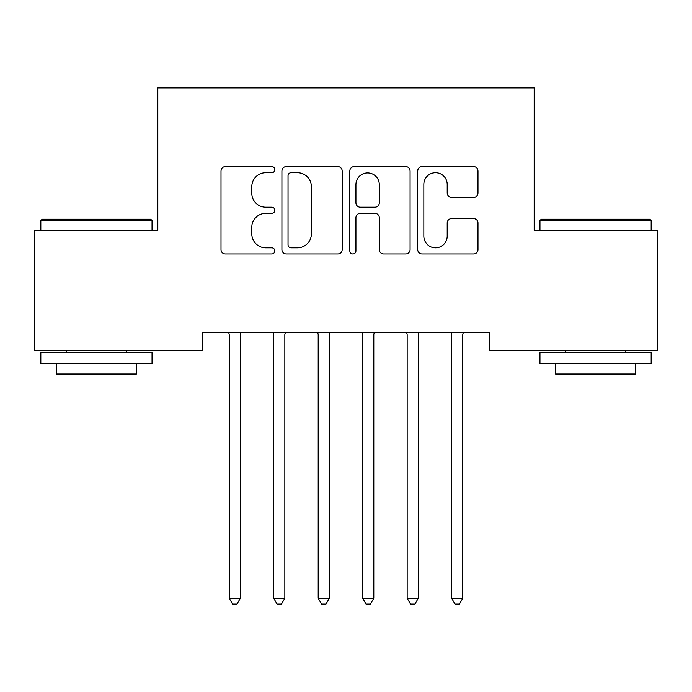 <?xml version="1.0" encoding="UTF-8"?>
<svg xmlns="http://www.w3.org/2000/svg" width="692" height="692" viewBox="0 0 692 692"><rect width="100%" height="100%" fill="white"/><g stroke="black" fill="none" stroke-linecap="round" stroke-linejoin="round"><path stroke-width="1.04" d="M274.828 169.661A3.053 3.053 0 0 0 271.766 166.608L225.376 166.608A4.368 4.368 0 0 0 221.007 170.976L221.007 249.57A4.368 4.368 0 0 0 225.376 253.938L271.766 253.938A3.053 3.053 0 0 0 274.828 250.885A3.053 3.053 0 0 0 271.766 247.822L265.763 247.822A13.97 13.97 0 0 1 251.793 233.853L251.793 227.305A13.97 13.97 0 0 1 265.763 213.335L271.766 213.335A3.053 3.053 0 0 0 274.828 210.273A3.053 3.053 0 0 0 271.766 207.219L265.763 207.219A13.97 13.97 0 0 1 251.793 193.241L251.793 186.693A13.97 13.97 0 0 1 265.763 172.723L271.766 172.723A3.053 3.053 0 0 0 274.828 169.661M473.613 197.393A4.368 4.368 0 0 0 477.982 193.025L477.982 170.976A4.368 4.368 0 0 0 473.613 166.608L422.085 166.608A4.368 4.368 0 0 0 417.717 170.976L417.717 249.57A4.368 4.368 0 0 0 422.085 253.938L473.613 253.938A4.368 4.368 0 0 0 477.982 249.57L477.982 222.936A4.368 4.368 0 0 0 473.613 218.568L451.565 218.568A4.368 4.368 0 0 0 447.196 222.936L447.196 236.145A11.678 11.678 0 0 1 435.519 247.822A11.678 11.678 0 0 1 423.833 236.145L423.833 184.401A11.678 11.678 0 0 1 435.519 172.723A11.678 11.678 0 0 1 447.196 184.401L447.196 193.025A4.368 4.368 0 0 0 451.565 197.393L473.613 197.393M489.685 332.61L202.315 332.61L202.315 350.403L34.6 350.403L34.6 230.289L157.828 230.289L157.828 87.936L534.172 87.936L534.172 230.289L657.4 230.289L657.4 350.403L489.685 350.403L489.685 332.61M342.177 170.976A4.368 4.368 0 0 0 337.808 166.608L286.289 166.608A4.368 4.368 0 0 0 281.921 170.976L281.921 249.57A4.368 4.368 0 0 0 286.289 253.938L337.808 253.938A4.368 4.368 0 0 0 342.177 249.57L342.177 170.976M354.192 166.608L405.711 166.608A4.368 4.368 0 0 1 410.079 170.976L410.079 249.57A4.368 4.368 0 0 1 405.711 253.938L383.662 253.938A4.368 4.368 0 0 1 379.294 249.57L379.294 217.695A4.368 4.368 0 0 0 374.926 213.335L360.298 213.335A4.368 4.368 0 0 0 355.93 217.695L355.93 250.885A3.053 3.053 0 0 1 352.877 253.938A3.053 3.053 0 0 1 349.823 250.885L349.823 170.976A4.368 4.368 0 0 1 354.192 166.608M291.09 172.723A3.053 3.053 0 0 0 288.036 175.777L288.036 244.769A3.053 3.053 0 0 0 291.09 247.822L297.422 247.822A13.97 13.97 0 0 0 311.391 233.853L311.391 186.693A13.97 13.97 0 0 0 297.422 172.723L291.09 172.723M379.294 184.617A11.678 11.678 0 0 0 367.616 172.939A11.678 11.678 0 0 0 355.93 184.617L355.93 202.851A4.368 4.368 0 0 0 360.298 207.219L374.926 207.219A4.368 4.368 0 0 0 379.294 202.851L379.294 184.617M228.637 332.61L228.905 333.259A4.446 4.446 -179.4 0 1 229.225 334.919L229.225 598.277L240.349 598.277L240.349 334.919A4.446 4.446 -179.4 0 1 240.669 333.259L240.928 332.61M240.349 598.277L237.01 604.064L232.564 604.064L229.225 598.277M273.124 332.61L273.392 333.259A4.446 4.446 -179.4 0 1 273.712 334.919L273.712 598.277L284.836 598.277L284.836 334.919A4.446 4.446 -179.4 0 1 285.156 333.259L285.415 332.61M284.836 598.277L281.497 604.064L277.051 604.064L273.712 598.277M317.611 332.61L317.879 333.259A4.446 4.446 -179.4 0 1 318.199 334.919L318.199 598.277L329.314 598.277L329.314 334.919A4.446 4.446 -179.4 0 1 329.643 333.259L329.902 332.61M329.314 598.277L325.984 604.064L321.529 604.064L318.199 598.277M40.828 220.506L42.16 219.174L150.709 219.174L152.041 220.506L40.828 220.506L40.828 230.289M152.041 363.75L40.828 363.75L40.828 352.626L152.041 352.626L152.041 363.75M136.471 363.75L136.471 373.983L56.398 373.983L56.398 363.75M539.959 220.506L541.291 219.174L649.84 219.174L651.172 220.506L539.959 220.506L539.959 230.289M651.172 363.75L539.959 363.75L539.959 352.626L651.172 352.626L651.172 363.75M635.602 363.75L635.602 373.983L555.529 373.983L555.529 363.75M362.098 332.61L362.357 333.259A4.446 4.446 -179.4 0 1 362.686 334.919L362.686 598.277L373.801 598.277L373.801 334.919A4.446 4.446 -179.4 0 1 374.121 333.259L374.389 332.61M373.801 598.277L370.471 604.064L366.016 604.064L362.686 598.277M406.585 332.61L406.844 333.259A4.446 4.446 -179.4 0 1 407.164 334.919L407.164 598.277L418.288 598.277L418.288 334.919A4.446 4.446 -179.4 0 1 418.608 333.259L418.876 332.61M418.288 598.277L414.949 604.064L410.503 604.064L407.164 598.277M451.072 332.61L451.331 333.259A4.446 4.446 -179.4 0 1 451.651 334.919L451.651 598.277L462.775 598.277L462.775 334.919A4.446 4.446 -179.4 0 1 463.095 333.259L463.363 332.61M462.775 598.277L459.436 604.064L454.99 604.064L451.651 598.277M152.041 230.289L152.041 220.506M126.688 352.626L126.688 350.403M66.181 352.626L66.181 350.403M651.172 230.289L651.172 220.506M625.819 352.626L625.819 350.403M565.312 352.626L565.312 350.403"/></g></svg>
